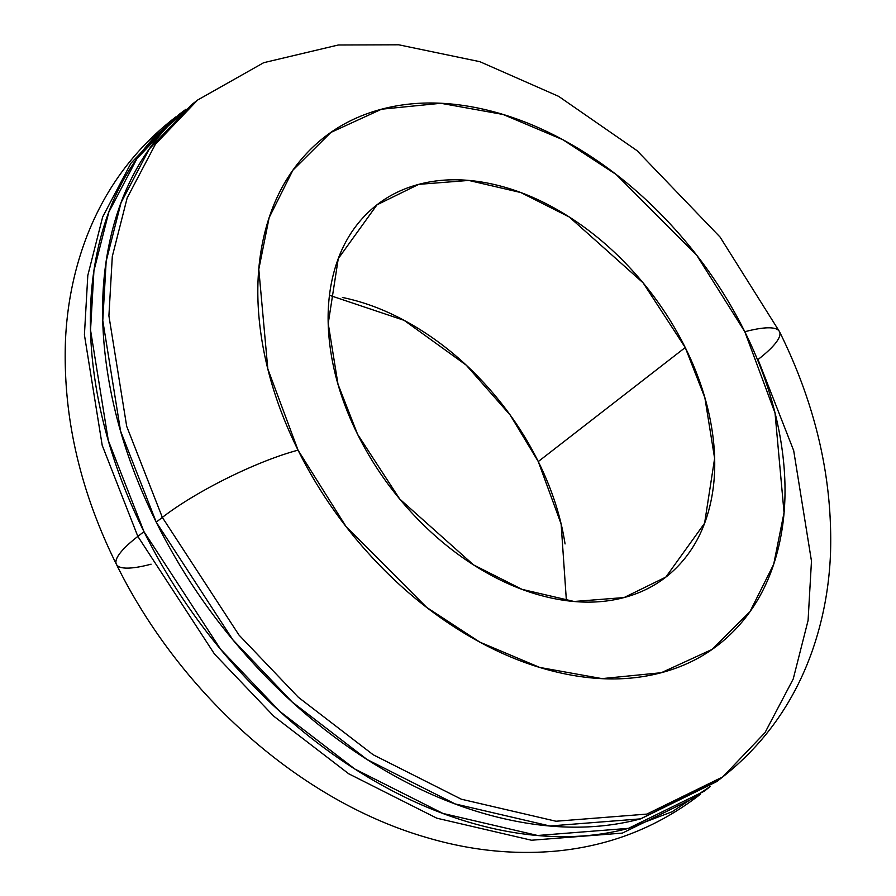<?xml version="1.0" encoding="UTF-8"?>
<svg xmlns="http://www.w3.org/2000/svg" width="896" height="896" viewBox="0 0 896 896"><rect width="100%" height="100%" fill="white"/><g stroke="black" fill="none" stroke-linecap="round" stroke-linejoin="round"><path stroke-width="1.34" d="M195.418 101.741L167.798 126.347C140.773 155.075 122.035 190.758 111.597 233.397C101.147 276.024 99.792 322.347 107.531 372.389C115.259 422.419 131.499 472.338 156.229 522.155L162.344 517.406A107.083 21.75 -26.4 0 1 298.043 450.162L267.814 368.906L258.798 269.27L269.158 217.605L292.891 170.206L330.87 132.44L381.562 109.2L440.843 103.286L503.138 114.486L562.923 139.742L616.213 174.53L696.707 255.226L744.811 331.744C763.358 369.107 775.522 406.549 781.323 444.08C787.125 481.6 786.106 516.354 778.277 548.318C770.448 580.294 756.403 607.051 736.131 628.611C715.859 650.16 690.917 664.866 661.293 672.717C631.669 680.568 599.626 680.971 565.163 673.926C530.69 666.882 496.429 652.926 462.37 632.061C428.31 611.184 397.04 584.998 368.57 553.482C340.099 521.965 316.59 487.525 298.043 450.162C279.496 412.798 267.322 375.357 261.52 337.837C255.718 300.306 256.738 265.563 264.566 233.587C272.395 201.611 286.451 174.854 306.723 153.306C326.984 131.746 351.938 117.051 381.562 109.2C411.174 101.349 443.229 100.946 477.691 107.99C512.154 115.035 546.414 128.99 580.474 149.856C614.544 170.722 645.803 196.918 674.274 228.424C702.744 259.941 726.253 294.381 744.811 331.744A107.083 21.75 -26.4 0 1 779.498 331.643A107.083 21.75 153.6 0 0 744.811 331.744L775.029 413.011L784.045 512.646L773.685 564.312L749.952 611.699L711.973 649.466L661.293 672.717L602 678.619L539.717 667.43L479.92 642.174L426.642 607.376L346.136 526.691L298.043 450.162A107.083 21.75 153.6 0 0 162.344 517.406L238.963 635.018L298.323 697.256L373.218 754.779L461.317 799.198L555.99 821.24L646.856 814.094L722.77 776.899L646.856 814.094L555.99 821.24L461.317 799.198L373.218 754.779L298.323 697.256L238.963 635.018L162.344 517.406L156.229 522.155L232.837 639.766L292.197 702.016L367.091 759.528L455.19 803.947L549.864 825.989L640.73 818.854L716.643 781.648L722.77 776.899C764.176 744.173 793.912 702.453 811.955 651.728C822.976 620.469 829.17 587.642 830.514 553.269C832.798 478.722 815.786 404.846 779.486 331.643L720.093 237.093L637.056 150.662L558.656 96.365L479.853 61.678L398.731 44.8L338.285 45.002L263.693 62.698L197.613 100.038L155.389 144.267L127.165 197.926L112.302 256.446L108.909 315.84L126.694 426.328L162.344 517.406L126.694 426.328L108.909 315.84L112.302 256.446L127.165 197.926L155.389 144.267L197.613 100.038L191.486 104.787L149.262 149.016L121.038 202.675L106.176 261.195L102.782 320.589L120.568 431.077L156.229 522.155C180.958 571.984 212.296 617.893 250.264 659.915C288.221 701.938 329.907 736.859 375.323 764.68C420.739 792.512 466.424 811.115 512.378 820.512C558.331 829.898 601.059 829.36 640.55 818.899L719.936 779.094M779.498 331.643A107.083 21.75 -26.4 0 1 758.027 359.52L793.688 450.61L811.474 561.086L808.08 620.48L793.218 679.011L764.994 732.659L722.77 776.899M137.85 536.413L214.469 654.024L273.829 716.262L348.723 773.786L436.822 818.194L531.496 840.235L622.362 833.101L698.275 795.894L622.362 833.101L531.496 840.235L436.822 818.194L348.723 773.786L273.829 716.262L214.469 654.024L137.85 536.413A107.083 21.75 153.6 0 0 116.39 564.29A107.083 21.75 -26.4 0 1 137.85 536.413L102.2 445.323L84.414 334.846L87.808 275.453L102.67 216.922L130.894 163.274L173.118 119.034L130.894 163.274L102.67 216.922L87.808 275.453L84.414 334.846L102.2 445.323L137.85 536.413L143.976 531.664L137.85 536.413M709.755 786.845L704.402 791.146L628.477 828.352L537.622 835.486L442.949 813.445L354.85 769.037L279.955 711.514L220.595 649.275L143.976 531.664L108.326 440.574L90.541 330.098L93.934 270.704L108.797 212.173L137.01 158.525L179.245 114.285L185.091 109.917M566.395 600.634L561.131 523.992L538.272 461.563L685.238 347.536L704.85 397.634L714.627 458.394L704.592 523.253L665.84 577.091L624.086 597.554L574.112 601.485L522.043 589.355L473.592 564.928L399.75 499.061L357.616 434.37C371.213 461.776 388.45 487.032 409.326 510.138C430.214 533.254 453.141 552.462 478.117 567.762C503.093 583.061 528.226 593.298 553.493 598.472C578.771 603.635 602.269 603.333 623.997 597.576C645.714 591.819 664.014 581.045 678.877 565.23C693.739 549.427 704.043 529.805 709.789 506.363C715.523 482.91 716.274 457.43 712.018 429.912C707.762 402.394 698.835 374.931 685.238 347.536C671.63 320.141 654.394 294.885 633.517 271.768C612.64 248.662 589.714 229.454 564.726 214.144C539.75 198.845 514.629 188.608 489.35 183.445C464.072 178.282 440.574 178.573 418.858 184.33C397.13 190.086 378.84 200.872 363.978 216.675C349.104 232.478 338.811 252.112 333.066 275.554C327.32 298.995 326.581 324.475 330.826 351.994C335.082 379.512 344.008 406.974 357.616 434.37L338.005 384.283L328.216 323.512L338.262 258.653L377.003 204.814L418.757 184.352L468.731 180.432L520.811 192.55L569.262 216.978L643.104 282.845L685.238 347.536L538.272 461.563L510.25 415.128L466.2 365.131L404.163 320.354L329.493 295.299M342.395 297.472C367.662 302.635 392.795 312.872 417.771 328.171C442.747 343.47 465.674 362.678 486.55 385.795C507.438 408.901 524.675 434.157 538.272 461.563C551.88 488.958 560.806 516.421 565.062 543.939M151.077 564.189A107.083 21.75 -26.4 0 1 116.39 564.29C79.654 490.19 62.686 415.464 65.486 340.11C67.066 305.816 73.483 273.112 84.728 241.987C102.872 192.214 132.339 151.234 173.118 119.034L175.952 116.838M710.147 786.565L672.134 811.742L628.309 828.397C588.818 838.869 546.09 839.406 500.136 830.01C454.182 820.613 408.498 802.01 363.082 774.189C317.666 746.357 275.979 711.435 238.011 669.424C200.054 627.402 168.706 581.482 143.976 531.664C119.246 481.846 103.018 431.917 95.278 381.886C87.55 331.856 88.906 285.522 99.344 242.894C109.782 200.267 128.52 164.584 155.546 135.845L185.741 109.368M116.39 564.29C179.816 693.213 299.309 800.71 426.653 837.536C469.627 850.282 512.355 854.84 554.826 851.2C608.462 846.328 656.275 827.893 698.275 795.894L700.47 794.192M377.003 204.814L375.2 206.226"/></g></svg>
